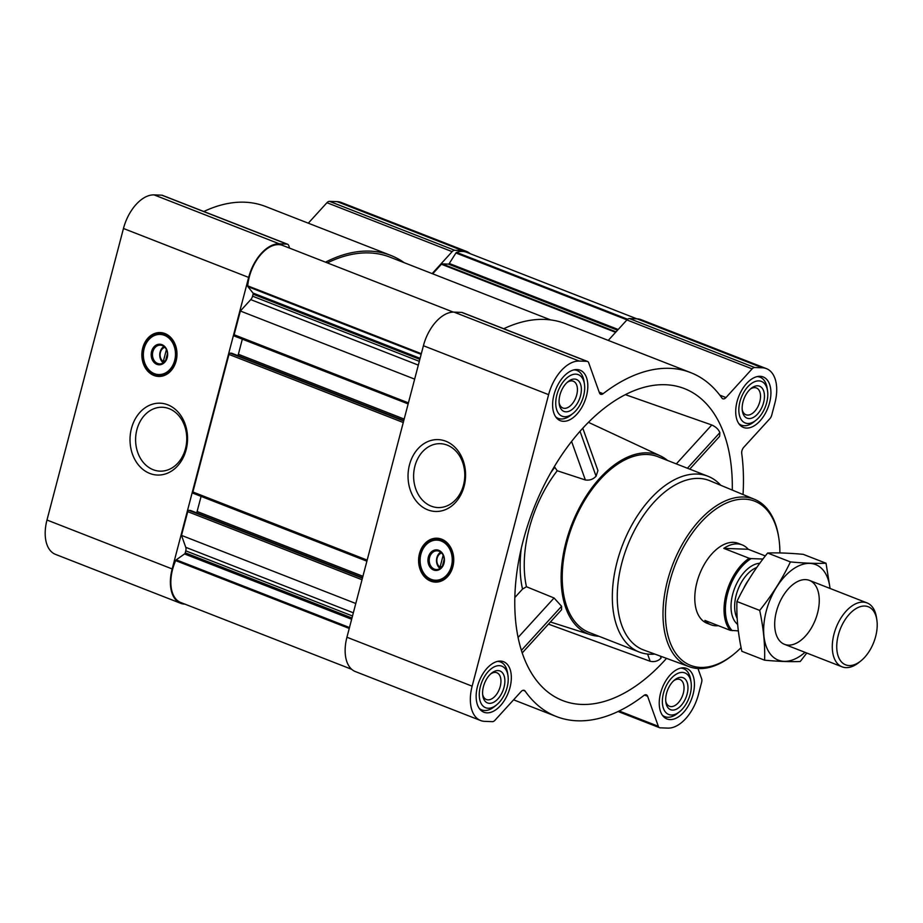 <?xml version="1.0" encoding="UTF-8"?>
<svg xmlns="http://www.w3.org/2000/svg" width="923" height="923" viewBox="0 0 923 923"><rect width="100%" height="100%" fill="white"/><g stroke="black" fill="none" stroke-linecap="round" stroke-linejoin="round"><path stroke-width="1.38" d="M414.9 466.138A31.959 25.567 92.1 0 1 440.375 443.686A31.959 25.567 92.1 0 1 464.754 476.568A31.959 25.567 92.1 0 1 438.021 507.569A31.959 25.567 92.1 0 1 414.9 466.138M289.66 248.16L288.761 245.622A5.146 2.977 111.3 0 0 287.538 244.226L162.333 195.295A5.146 2.977 111.3 0 0 161.756 195.18L154.083 194.891A36.032 20.825 111.3 0 0 123.463 228.489L46.981 520.018A36.032 20.825 111.3 0 0 55.461 554.365L180.666 603.296A36.032 20.825 111.3 0 0 184.762 604.138L184.923 604.138M404.251 262.709A184.6 106.676 111.3 0 0 390.764 255.406L265.559 206.487A184.6 106.676 111.3 0 0 203.81 211.505M470.165 253.675A36.032 20.825 111.3 0 0 466.473 251.402L341.268 202.472A36.032 20.825 111.3 0 0 337.172 201.641L329.511 201.364A5.146 2.977 111.3 0 0 326.95 202.714L308.294 223.181M689.735 469.138L719.64 436.337L719.871 432.633C718.544 429.368 715.844 426.818 711.771 424.984L625.425 394.663M732.285 490.09A167.444 96.765 111.3 0 0 678.774 386.737A167.444 96.765 111.3 0 0 665.46 384.729A167.444 96.765 111.3 0 0 529.444 520.111A167.444 96.765 111.3 0 0 557.111 698.053A167.444 96.765 111.3 0 0 666.521 658.376M548.458 624.144L650.161 661.272C654.476 662.195 658.111 661.133 661.087 658.099L660.383 656.126M667.594 460.496A96.073 55.518 111.3 0 0 660.395 455.904A96.073 55.518 111.3 0 0 647.588 452.858A96.073 55.518 111.3 0 0 575.121 516.511A96.073 55.518 111.3 0 0 571.983 620.36A96.073 55.518 111.3 0 0 590.489 634.747A96.073 55.518 111.3 0 0 598.9 636.27M550.835 472.645A102.938 59.487 -68.7 0 1 554.792 467.303L557.215 470.753L585.355 479.972C589.578 480.595 593.154 479.349 596.073 476.222L597.931 470.592L582.805 428.26M557.215 470.753A98.507 56.926 111.3 0 0 526.456 586.74L522.522 589.093A102.938 59.487 -68.7 0 1 521.322 548.17M522.187 652.965L561.553 609.768L561.588 606.273L554.065 597.989L526.456 586.74M514.792 597.573L522.522 589.093M554.792 467.303L554.481 466.415M486.952 712.844A27.113 15.668 -68.7 0 1 483.871 712.21A27.113 15.668 -68.7 0 1 479.152 681.266A27.113 15.668 -68.7 0 1 503.6 661.722A27.113 15.668 -68.7 0 1 509.231 690.127A27.113 15.668 -68.7 0 1 486.952 712.844M670.04 719.594A27.113 15.668 -68.7 0 1 666.96 718.959A27.113 15.668 -68.7 0 1 662.241 688.016A27.113 15.668 -68.7 0 1 686.7 668.46A27.113 15.668 -68.7 0 1 692.331 696.877A27.113 15.668 -68.7 0 1 670.04 719.594M746.522 428.064A27.113 15.668 -68.7 0 1 743.442 427.441A27.113 15.668 -68.7 0 1 738.723 396.486A27.113 15.668 -68.7 0 1 763.183 376.942A27.113 15.668 -68.7 0 1 768.813 405.359A27.113 15.668 -68.7 0 1 746.522 428.064M563.422 421.315A27.113 15.668 -68.7 0 1 560.353 420.692A27.113 15.668 -68.7 0 1 555.623 389.737A27.113 15.668 -68.7 0 1 580.082 370.192A27.113 15.668 -68.7 0 1 585.713 398.609A27.113 15.668 -68.7 0 1 563.422 421.315M743.038 494.555A184.6 106.676 111.3 0 0 741.723 453.412A5.146 2.977 111.3 0 1 743.742 447.32L769.897 418.638A5.146 2.977 111.3 0 0 771.709 415.2L774.916 402.982A36.032 20.825 111.3 0 0 766.425 368.635A36.032 20.825 111.3 0 0 762.329 367.792L754.668 367.516A5.146 2.977 111.3 0 0 752.107 368.877L725.963 397.559A5.146 2.977 111.3 0 1 722.813 398.794A5.146 2.977 111.3 0 1 721.948 398.09A184.6 106.676 111.3 0 0 690.716 372.638A184.6 106.676 111.3 0 0 603.111 393.706A5.146 2.977 111.3 0 1 600.677 394.294A5.146 2.977 111.3 0 1 599.454 392.898L588.712 362.854A5.146 2.977 111.3 0 0 587.49 361.447A5.146 2.977 111.3 0 0 586.913 361.331L579.24 361.055A36.032 20.825 111.3 0 0 548.62 394.652L472.138 686.17A36.032 20.825 111.3 0 0 480.618 720.528A36.032 20.825 111.3 0 0 484.713 721.359L492.386 721.636A5.146 2.977 111.3 0 0 494.947 720.286L521.091 691.592A5.146 2.977 111.3 0 1 524.229 690.358A5.146 2.977 111.3 0 1 525.106 691.073A184.6 106.676 111.3 0 0 556.327 716.513A184.6 106.676 111.3 0 0 643.931 695.446A5.146 2.977 111.3 0 1 646.377 694.857A5.146 2.977 111.3 0 1 647.6 696.254L658.33 726.309A5.146 2.977 111.3 0 0 659.553 727.705A5.146 2.977 111.3 0 0 660.141 727.82L667.802 728.109A36.032 20.825 111.3 0 0 698.434 694.511L701.63 682.293A5.146 2.977 111.3 0 0 701.642 678.786L697.973 668.517M190.484 510.477L188.903 510.361A1.373 0.796 111.3 0 0 187.727 511.642L181.496 535.386L355.793 603.504M231.731 353.244L230.15 353.14A1.373 0.796 111.3 0 0 228.973 354.42L192.884 491.982A1.373 0.796 111.3 0 0 193.207 493.297A1.373 0.796 111.3 0 0 193.369 493.332L366.904 561.149M453.308 312.112L282.692 245.437A34.659 20.029 111.3 0 0 247.733 285.853A1.373 0.796 111.3 0 0 247.906 286.649L252.971 293.029A1.373 0.796 111.3 0 1 253.087 294.183L252.567 296.179A5.146 2.977 111.3 0 1 250.744 299.617L240.361 311.016L234.13 334.761A1.373 0.796 111.3 0 0 234.454 336.076A1.373 0.796 111.3 0 0 234.615 336.099L408.151 403.916L234.454 336.076M240.361 311.016L414.646 379.122M766.425 368.635L641.22 319.704A36.032 20.825 111.3 0 0 637.135 318.862L629.463 318.585A5.146 2.977 111.3 0 0 626.902 319.946L608.257 340.402M690.716 372.638L565.522 323.708A184.6 106.676 111.3 0 0 503.762 328.726M587.49 361.447L462.296 312.528A5.146 2.977 111.3 0 0 461.708 312.401L454.035 312.124A36.032 20.825 111.3 0 0 423.415 345.721L346.933 637.239A36.032 20.825 111.3 0 0 355.424 671.598L480.618 720.528M419.48 553.638A21.956 17.572 92.1 0 1 436.983 538.213A21.956 17.572 92.1 0 1 453.735 560.815A21.956 17.572 92.1 0 1 435.368 582.113A21.956 17.572 92.1 0 1 419.48 553.638M409.477 464.857A35.951 28.763 92.1 0 1 458.269 451.162A35.951 28.763 92.1 0 1 442.671 510.604A35.951 28.763 92.1 0 1 409.477 464.857M636.962 318.862L466.403 252.21A34.659 20.029 111.3 0 0 456.573 252.406A1.373 0.796 111.3 0 0 455.927 252.994L449.282 263.482A1.373 0.796 111.3 0 1 448.405 264.116L442.105 263.874A1.373 0.796 111.3 0 0 441.425 264.243L432.691 273.819M550.662 319.923L390.071 257.171A182.719 105.58 111.3 0 0 327.377 262.893M242.334 339.145L238.365 354.27L404.17 419.065M237.488 355.482A1.373 0.796 111.3 0 0 238.365 354.27M201.087 496.378L197.118 511.492L362.924 576.287M196.241 512.703A1.373 0.796 111.3 0 0 197.118 511.492M181.496 535.386L185.765 547.327L353.347 612.814M351.721 669.325L180.723 602.5A34.659 20.029 111.3 0 1 175.658 560.607A1.373 0.796 111.3 0 1 176.247 559.834L184.531 553.95A1.373 0.796 111.3 0 0 185.235 552.831L185.754 550.835A5.146 2.977 111.3 0 0 185.765 547.327M466.473 251.402A36.032 20.825 111.3 0 0 462.377 250.571L454.704 250.283A5.146 2.977 111.3 0 0 452.143 251.644L432.137 273.6M390.764 255.406A184.6 106.676 111.3 0 0 325.496 262.167M287.538 244.226A5.146 2.977 111.3 0 0 286.949 244.11L279.288 243.822A36.032 20.825 111.3 0 0 248.656 277.419L172.174 568.949A36.032 20.825 111.3 0 0 180.666 603.296M142.73 347.971A21.956 17.572 92.1 0 1 160.233 332.557A21.956 17.572 92.1 0 1 176.974 355.147A21.956 17.572 92.1 0 1 158.606 376.446A21.956 17.572 92.1 0 1 142.73 347.971M131.458 428.434A35.951 28.763 92.1 0 1 180.25 414.739A35.951 28.763 92.1 0 1 164.652 474.18A35.951 28.763 92.1 0 1 131.458 428.434M654.799 654.084A94.365 54.526 -68.7 0 1 649.977 654.222A94.365 54.526 -68.7 0 1 639.258 652.042L589.174 632.463A94.365 54.526 -68.7 0 1 572.733 524.726A94.365 54.526 -68.7 0 1 657.868 456.689L707.953 476.256A94.365 54.526 -68.7 0 1 720.759 485.29M571.602 441.482L585.355 479.972M580.036 431.329L596.073 476.222M647.588 654.061L650.161 661.272M518.045 637.516L554.065 597.989M521.357 650.415L561.588 606.273M687.416 468.238L719.871 432.633M676.305 463.888L711.771 424.984M741.1 647.623A88.123 50.915 -68.7 0 1 733.566 654.395A88.123 50.915 -68.7 0 1 700.569 667.433A88.123 50.915 -68.7 0 1 686.539 541.801A88.123 50.915 -68.7 0 1 778.874 538.478A88.123 50.915 -68.7 0 1 779.889 552.935M738.342 630.882L730.231 630.328L704.884 620.418A42.896 24.783 111.3 0 0 710.941 624.79L707.03 623.267A42.896 24.783 -68.7 0 1 699.553 574.291A42.896 24.783 -68.7 0 1 738.25 543.359L742.161 544.893A42.896 24.783 111.3 0 0 723.794 548.366L748.218 549.266A42.896 24.783 111.3 0 0 742.161 544.893M733.566 654.395L732.481 655.272A89.831 51.907 -68.7 0 1 698.838 668.564A89.831 51.907 -68.7 0 1 689.239 666.706A89.831 51.907 -68.7 0 1 672.982 563.907A89.831 51.907 -68.7 0 1 754.633 499.366A89.831 51.907 -68.7 0 1 778.666 537.094L778.874 538.478M689.239 666.706L643.793 650.046A90.869 52.507 -68.7 0 1 627.352 546.07A90.869 52.507 -68.7 0 1 709.937 480.791L754.633 499.366M639.258 652.042A94.365 54.526 -68.7 0 1 622.817 544.305A94.365 54.526 -68.7 0 1 707.953 476.256M435.979 582.113A21.956 17.572 92.1 0 1 420.715 553.685A21.956 17.572 92.1 0 1 437.606 538.259M441.079 567.726A7.649 6.115 92.1 0 1 437.144 558.138A7.649 6.115 92.1 0 1 441.621 552.981M442.082 566.63L440.202 566.56L443.167 555.254M442.74 565.661L444.228 559.984M440.202 566.56L441.667 567.126M440.063 568.499A9.368 7.488 92.1 0 1 436.879 557.665A9.368 7.488 92.1 0 1 440.663 552.127M429.61 557.4A9.368 7.488 92.1 0 1 437.075 550.823A9.368 7.488 92.1 0 1 444.217 560.457A9.368 7.488 92.1 0 1 436.383 569.549A9.368 7.488 92.1 0 1 429.61 557.4M428.353 557.1A10.291 8.238 92.1 0 1 442.325 553.177A10.291 8.238 92.1 0 1 437.86 570.206A10.291 8.238 92.1 0 1 428.353 557.1M420.911 554.204A20.075 16.06 92.1 0 1 424.292 546.912A20.075 16.06 92.1 0 1 447.701 545.955A20.075 16.06 92.1 0 1 446.628 575.191A20.075 16.06 92.1 0 1 423.345 572.514A20.075 16.06 92.1 0 1 420.911 554.204M424.407 546.751A20.583 16.476 92.1 0 1 424.522 546.589A20.583 16.476 92.1 0 1 437.467 539.609A20.583 16.476 92.1 0 1 453.17 560.792A20.583 16.476 92.1 0 1 435.956 580.752A20.583 16.476 92.1 0 1 423.553 572.848A20.583 16.476 92.1 0 1 423.449 572.675M444.205 559.234L442.359 566.249M564.634 416.735A22.302 12.887 -68.7 0 1 561.08 384.937A22.302 12.887 -68.7 0 1 584.444 384.095A22.302 12.887 -68.7 0 1 572.987 413.435A22.302 12.887 -68.7 0 1 564.634 416.735M565.914 411.82A17.156 9.911 -68.7 0 1 559.269 404.17A17.156 9.911 -68.7 0 1 568.083 381.603A17.156 9.911 -68.7 0 1 581.305 391.064A17.156 9.911 -68.7 0 1 565.914 411.82M572.987 413.435L570.795 415.177A25.74 14.872 -68.7 0 1 561.161 418.984A25.74 14.872 -68.7 0 1 558.242 418.396A25.74 14.872 -68.7 0 1 555.704 416.861M574.071 369.858A25.74 14.872 -68.7 0 1 576.979 370.458A25.74 14.872 -68.7 0 1 584.028 381.326L584.444 384.095M488.152 708.253A22.302 12.887 -68.7 0 1 484.598 676.455A22.302 12.887 -68.7 0 1 507.973 675.613A22.302 12.887 -68.7 0 1 496.505 704.953A22.302 12.887 -68.7 0 1 488.152 708.253M489.444 703.338A17.156 9.911 -68.7 0 1 482.787 695.7A17.156 9.911 -68.7 0 1 491.613 673.121A17.156 9.911 -68.7 0 1 504.823 682.582A17.156 9.911 -68.7 0 1 489.444 703.338M496.505 704.953L494.324 706.706A25.74 14.872 -68.7 0 1 484.679 710.514A25.74 14.872 -68.7 0 1 481.76 709.914A25.74 14.872 -68.7 0 1 479.222 708.379M497.589 661.376A25.74 14.872 -68.7 0 1 500.497 661.976A25.74 14.872 -68.7 0 1 507.546 672.855L507.973 675.613M671.24 715.002A22.302 12.887 -68.7 0 1 667.698 683.205A22.302 12.887 -68.7 0 1 691.062 682.362A22.302 12.887 -68.7 0 1 679.593 711.702A22.302 12.887 -68.7 0 1 671.24 715.002M672.532 710.087A17.156 9.911 -68.7 0 1 665.887 702.438A17.156 9.911 -68.7 0 1 674.701 679.87A17.156 9.911 -68.7 0 1 687.923 689.331A17.156 9.911 -68.7 0 1 672.532 710.087M679.593 711.702L677.413 713.456A25.74 14.872 -68.7 0 1 667.779 717.263A25.74 14.872 -68.7 0 1 664.86 716.663A25.74 14.872 -68.7 0 1 662.31 715.129M680.689 668.125A25.74 14.872 -68.7 0 1 683.585 668.725A25.74 14.872 -68.7 0 1 690.646 679.593L691.062 682.362M747.722 423.484A22.302 12.887 -68.7 0 1 744.169 391.687A22.302 12.887 -68.7 0 1 767.544 390.844A22.302 12.887 -68.7 0 1 756.075 420.184A22.302 12.887 -68.7 0 1 747.722 423.484M749.015 418.569A17.156 9.911 -68.7 0 1 742.357 410.92A17.156 9.911 -68.7 0 1 751.184 388.352A17.156 9.911 -68.7 0 1 764.406 397.813A17.156 9.911 -68.7 0 1 749.015 418.569M756.075 420.184L753.895 421.926A25.74 14.872 -68.7 0 1 744.261 425.734A25.74 14.872 -68.7 0 1 741.331 425.134A25.74 14.872 -68.7 0 1 738.792 423.611M757.16 376.607A25.74 14.872 -68.7 0 1 760.067 377.195A25.74 14.872 -68.7 0 1 767.128 388.075L767.544 390.844M567.172 382.399A14.376 8.307 -68.7 0 1 573.333 381.234A14.376 8.307 -68.7 0 1 576.31 396.29A14.376 8.307 -68.7 0 1 564.495 408.335A14.376 8.307 -68.7 0 1 562.868 408.001A14.376 8.307 -68.7 0 1 559.13 402.97M750.261 389.137A14.376 8.307 -68.7 0 1 756.422 387.972A14.376 8.307 -68.7 0 1 759.41 403.039A14.376 8.307 -68.7 0 1 747.595 415.085A14.376 8.307 -68.7 0 1 745.957 414.75A14.376 8.307 -68.7 0 1 742.219 409.72M673.79 680.666A14.376 8.307 -68.7 0 1 679.939 679.501A14.376 8.307 -68.7 0 1 682.928 694.558A14.376 8.307 -68.7 0 1 671.113 706.603A14.376 8.307 -68.7 0 1 669.487 706.268A14.376 8.307 -68.7 0 1 665.748 701.238M490.69 673.917A14.376 8.307 -68.7 0 1 496.851 672.752A14.376 8.307 -68.7 0 1 499.839 687.82A14.376 8.307 -68.7 0 1 488.025 699.853A14.376 8.307 -68.7 0 1 486.386 699.519A14.376 8.307 -68.7 0 1 482.648 694.488M136.881 429.714A31.959 25.567 92.1 0 1 162.356 407.262A31.959 25.567 92.1 0 1 186.734 440.144A31.959 25.567 92.1 0 1 160.002 471.145A31.959 25.567 92.1 0 1 136.881 429.714M159.229 376.457A21.956 17.572 92.1 0 1 143.965 348.017A21.956 17.572 92.1 0 1 160.844 332.592M164.317 362.058A7.649 6.115 92.1 0 1 160.394 352.471A7.649 6.115 92.1 0 1 164.859 347.313M165.332 360.962L163.452 360.893L166.417 349.586M165.978 359.993L167.467 354.317M163.452 360.893L164.905 361.458M163.302 362.843A9.368 7.488 92.1 0 1 160.117 352.009A9.368 7.488 92.1 0 1 163.913 346.471M152.86 351.732A9.368 7.488 92.1 0 1 160.325 345.156A9.368 7.488 92.1 0 1 167.467 354.79A9.368 7.488 92.1 0 1 159.633 363.881A9.368 7.488 92.1 0 1 152.86 351.732M151.591 351.444A10.291 8.238 92.1 0 1 165.563 347.521A10.291 8.238 92.1 0 1 161.098 364.539A10.291 8.238 92.1 0 1 151.591 351.444M144.161 348.536A20.075 16.06 92.1 0 1 147.542 341.245A20.075 16.06 92.1 0 1 170.951 340.287A20.075 16.06 92.1 0 1 169.867 369.523A20.075 16.06 92.1 0 1 146.595 366.846A20.075 16.06 92.1 0 1 144.161 348.536M147.645 341.083A20.583 16.476 92.1 0 1 147.761 340.922A20.583 16.476 92.1 0 1 160.717 333.941A20.583 16.476 92.1 0 1 176.42 355.124A20.583 16.476 92.1 0 1 159.194 375.096A20.583 16.476 92.1 0 1 146.803 367.181A20.583 16.476 92.1 0 1 146.699 367.008M167.444 353.567L165.609 360.581M732.251 630.663A41.916 24.229 -68.7 0 1 727.497 594.112A41.916 24.229 -68.7 0 1 751.149 558.6L762.94 559.038M730.231 630.328A42.896 24.783 -68.7 0 1 726.182 593.801A42.896 24.783 -68.7 0 1 749.141 558.265L751.149 558.6M710.941 624.79A42.896 24.783 111.3 0 0 715.81 625.782A42.896 24.783 111.3 0 0 718.348 625.69M749.141 558.265L723.794 548.366M765.329 555.946L748.218 549.266M849.16 665.552A31.151 17.998 -68.7 0 1 844.199 621.133A31.151 17.998 -68.7 0 1 876.85 619.956A31.151 17.998 -68.7 0 1 860.836 660.937A31.151 17.998 -68.7 0 1 849.16 665.552M860.836 660.937L858.828 662.552A34.313 19.833 -68.7 0 1 845.976 667.629A34.313 19.833 -68.7 0 1 842.076 666.833A34.313 19.833 -68.7 0 1 836.1 627.652A34.313 19.833 -68.7 0 1 867.055 602.915A34.313 19.833 -68.7 0 1 876.469 617.418L876.85 619.956M805.006 652.342A51.296 29.64 -68.7 0 1 771.686 655.607A51.296 29.64 -68.7 0 1 766.217 611.234A51.296 29.64 -68.7 0 1 801.256 564.83A51.296 29.64 -68.7 0 1 829.996 588.424M776.405 611.603A34.313 19.833 -68.7 0 1 792.719 584.686A34.313 19.833 -68.7 0 1 818.863 594.862A34.313 19.833 -68.7 0 1 801.199 640.077A34.313 19.833 -68.7 0 1 775.078 629.821A34.313 19.833 -68.7 0 1 776.405 611.603M830.077 588.459L826.027 563.238C816.428 563.641 804.556 563.203 790.4 561.922C782.289 578.917 772.055 595.081 759.687 610.403C763.471 627.836 765.109 644.427 764.613 660.199C778.47 661.456 790.353 661.895 800.241 661.503L806.783 653.034M764.613 660.199L741.85 651.292C738.065 633.859 736.427 617.268 736.923 601.508C745.023 584.513 755.256 568.349 767.624 553.027C777.212 552.623 789.096 553.062 803.252 554.342L826.027 563.238M759.687 610.403L736.923 601.508M790.4 561.922L767.624 553.027M187.727 511.642L362.024 579.748M192.884 491.982L367.169 560.099M228.973 354.42L403.27 422.526M234.13 334.761L408.416 402.878M525.106 691.073L523.11 690.289M647.6 696.254L644.531 695.065M658.33 726.309L619.148 710.987M762.329 367.792L637.135 318.862M754.668 367.516L629.463 318.585M752.107 368.877L626.902 319.946M725.963 397.559L719.79 395.148M603.111 393.706L599.2 392.171M586.913 361.331L461.708 312.401M579.24 361.055L454.035 312.124M548.62 394.652L423.415 345.721M472.138 686.17L346.933 637.239M441.425 264.243L615.618 332.326M456.573 252.406L627.64 319.266M455.927 252.994L626.994 319.854M449.282 263.482L618.202 329.499M448.405 264.116L617.545 330.215M442.105 263.874L616.045 331.853M247.733 285.853L421.326 353.694M247.906 286.649L421.153 354.351M252.971 293.029L420.103 358.343M253.087 294.183L419.838 359.347M252.567 296.179L419.319 361.343M250.744 299.617L418.327 365.116M231.581 353.186L403.801 420.496L231.661 353.209M230.15 353.14L403.674 420.957M190.334 510.419L362.554 577.717M188.903 510.361L362.427 578.179M185.754 550.835L352.505 615.999M185.235 552.831L351.986 617.995M184.531 553.95L351.651 619.264M176.247 559.834L349.482 627.536M175.658 560.607L349.24 628.448M462.377 250.571L337.172 201.641M454.704 250.283L329.511 201.364M452.143 251.644L326.95 202.714M286.949 244.11L161.756 195.18M279.288 243.822L154.083 194.891M248.656 277.419L123.463 228.489M172.174 568.949L46.981 520.018M426.818 543.935A21.621 17.295 92.1 0 1 440.49 538.79M438.91 581.79A21.621 17.295 92.1 0 1 425.641 575.664M150.057 338.268A21.621 17.295 92.1 0 1 163.74 333.134M162.148 376.123A21.621 17.295 92.1 0 1 148.891 369.996M737.627 624.375A33.286 19.233 -68.7 0 1 734.223 589.37A33.286 19.233 -68.7 0 1 759.779 563.272M743.626 588.516A30.713 17.745 -68.7 0 1 748.715 579.748M737.189 618.468A30.713 17.745 -68.7 0 1 737.95 589.635A30.713 17.745 -68.7 0 1 756.756 567.483M660.395 455.904L588.482 422.342M590.489 634.747L550.42 621.987M556.327 716.513L513.592 699.819M659.553 727.705L618.087 711.495M193.207 493.297L366.893 561.172M190.415 510.431L362.554 577.706M437.467 539.609L443.178 539.886M435.956 580.752L441.667 580.902M576.979 370.458L575.006 369.685M558.242 418.396L556.269 417.623M500.497 661.976L498.524 661.203M481.76 709.914L479.787 709.141M683.585 668.725L681.612 667.952M664.86 716.663L662.876 715.89M760.067 377.195L758.095 376.422M741.331 425.134L739.358 424.372M160.717 333.941L166.417 334.218M159.194 375.096L164.905 375.246M867.055 602.915L809.471 580.405M842.076 666.833L784.492 644.323"/></g></svg>

